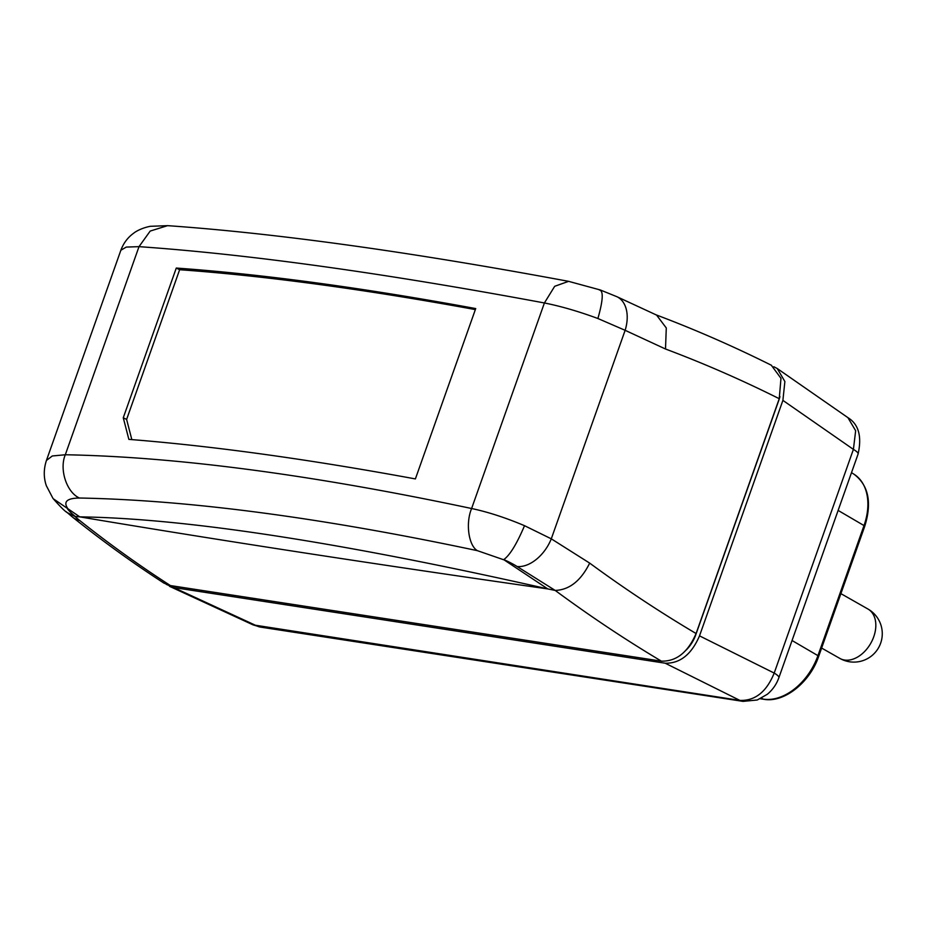<?xml version="1.0" encoding="UTF-8"?>
<svg xmlns="http://www.w3.org/2000/svg" width="927" height="927" viewBox="0 0 927 927"><rect width="100%" height="100%" fill="white"/><g stroke="black" fill="none" stroke-linecap="round" stroke-linejoin="round"><path stroke-width="1.39" d="M771.31 365.226L780.974 378.309L779.248 398.691L696.084 633.547C687.973 652.307 676.409 661.507 661.38 661.148L170.406 585.563L164.009 583.153C132.735 562.909 102.225 540.881 72.468 517.069L66.118 511.646M52.92 498.309L46.35 485.736C43.557 477.614 43.581 469.178 46.431 460.452L52.306 455.98L65.307 454.751L139.004 246.652C248.703 254.299 383.836 273.071 544.404 302.967C560.893 306.246 578.715 311.426 597.892 318.506C603.153 300.035 603.616 290.522 599.271 289.942M120.869 250.232L126.281 247.08L139.004 246.652L150.197 231.066L167.544 225.667L150.301 226.304C140.719 228.181 134.751 232.237 133.847 233.071C127.856 237.347 123.534 243.071 120.869 250.232L46.431 460.452M616.837 296.675L600.314 289.977L568.599 281.344L554.682 286.304L544.404 302.967L471.611 508.517C488.008 511.994 505.644 517.718 524.52 525.69L551.287 538.83A33.766 21.472 122.3 0 1 517.104 566.513L555.203 590.429C569.387 589.896 580.881 580.789 589.688 563.118L551.287 538.83L625.134 330.313L665.505 349.004L666.281 327.961L656.571 315.076L616.837 296.675A33.766 22.109 114.8 0 1 625.134 330.313L597.892 318.506M661.38 661.148C625.192 639.56 589.804 615.98 555.203 590.429M170.406 585.563C139.421 565.632 109.154 543.917 79.606 520.418L74.89 516.432L79.792 516.872C185.562 518.32 341.565 542.33 547.799 588.923C373.361 564.01 217.347 539.989 79.792 516.872L53.256 498.738C60.487 506.93 65.145 511.553 67.242 512.596M68.308 509.305C62.839 501.97 66.547 498.205 79.421 498.019C188.795 500.047 321.449 517.59 477.37 550.661L504.114 559.908L547.799 588.923L554.844 590.372M67.207 512.573L74.89 516.432M477.37 550.661C468.552 545.563 465.458 523.048 471.611 508.517C312.411 474.775 176.976 456.849 65.307 454.751C59.096 469.329 66.663 492.399 79.421 498.019M176.281 268.054A1671.393 307.451 19.5 0 1 475.713 308.575L415.389 478.923A1671.393 307.451 -160.5 0 0 128.865 439.375L123.268 417.764L176.281 268.054L179.629 269.722L126.617 419.421L123.268 417.764M131.831 439.607L126.617 419.421M475.342 309.595A1666.931 306.64 -160.5 0 0 179.629 269.722M504.114 559.908L503.79 559.584A33.129 7.74 20.9 0 1 517.104 566.513M524.52 525.69C516.791 543.906 509.885 555.203 503.79 559.584M686.235 649.989A28.158 19.258 -60.4 0 0 695.713 634.96L778.889 400.105A28.158 19.258 -60.4 0 0 779.943 396.594M853.408 449.386L855.656 430.731L847.915 417.648C858.622 424.207 862.017 436.327 858.101 454.01A22.283 4.102 -160.5 0 0 853.408 449.386L774.196 673.072A22.283 4.102 19.5 0 1 778.889 677.683C776.536 684.253 772.678 689.792 767.324 694.277L757.278 699.989L743.048 701.38A22.283 15.736 -81.2 0 1 739.873 700.395C755.111 700.963 766.559 691.843 774.196 673.072L699.514 635.864L782.898 400.383L853.408 449.386M665.18 663.199L173.673 587.533L257.277 626.107A22.283 15.736 98.8 0 0 260.452 627.092L253.048 624.868L739.873 700.395L665.18 663.199C680.036 663.57 691.484 654.45 699.514 635.864M773.825 366.733L777.232 368.529L784.879 381.53L782.898 400.383M173.673 587.533L166.234 584.358M696.084 633.535A2054.858 1522.041 -82.4 0 1 589.688 563.118M665.505 349.004A2054.858 1522.041 -82.4 0 1 779.248 398.703M75.377 516.524A77.706 15.968 22.5 0 1 67.532 508.923M79.606 520.418A33.766 23.534 128.7 0 1 72.468 517.069M760.302 698.749L763.86 699.294A3.337 2.364 -81.2 0 1 763.338 699.132L761.461 698.17M760.441 698.68L763.338 699.132A53.106 36.327 -60.4 0 0 817.938 655.644A3.337 0.614 19.5 0 1 818.68 656.362L864.74 526.281A3.337 0.614 -160.5 0 0 864.01 525.563L838.124 510.418M792.052 640.511L817.938 655.644L864.01 525.563A53.106 36.327 -60.4 0 0 854.091 474.288L851.496 472.643M839.827 658.402A28.413 19.432 -60.4 0 0 873.755 636.756A28.413 19.432 -60.4 0 0 867.904 608.993A28.413 28.413 0 0 1 880.65 643.176A28.413 28.413 0 0 1 839.827 658.402L821.623 648.054M771.554 365.342C733.535 346.35 694.879 329.456 655.574 314.659M568.599 281.344C410.406 251.889 276.709 233.326 167.544 225.655M858.101 454.01L778.889 677.683M743.048 701.38L260.452 627.092M847.915 417.648L777.232 368.529M253.048 624.868L169.537 586.339M864.74 526.281C872.122 502.619 868.564 485.284 854.091 474.288M763.86 699.294C784.068 703.048 809.92 682.481 818.68 656.362M840.893 593.639L867.904 608.993"/></g></svg>
